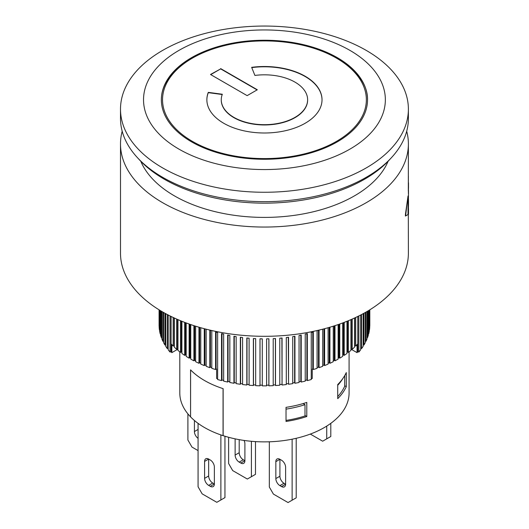 <?xml version="1.0" encoding="UTF-8"?>
<svg xmlns="http://www.w3.org/2000/svg" width="529" height="529" viewBox="0 0 529 529"><rect width="100%" height="100%" fill="white"/><g stroke="black" fill="none" stroke-linecap="round" stroke-linejoin="round"><path stroke-width="0.79" d="M390.356 158.832A141.64 81.777 180 0 1 164.288 179.199A141.64 81.777 180 0 1 138.532 158.832M311.25 378.79L312.255 378.493L312.255 369.097L312.778 368.938L313.3 369.526A105.364 60.835 0 0 0 317.083 368.329L317.083 330.718A105.364 60.835 0 0 0 318.65 330.189M354.542 345.867L355.719 346.026A105.364 60.835 0 0 0 357.796 343.837L357.796 316.454M350.939 349.193L352.228 349.272A105.364 60.835 0 0 0 354.542 347.169L354.542 318.008M346.984 352.36L347.493 351.983L348.399 352.387A105.364 60.835 0 0 0 350.939 350.37L350.939 319.628M342.713 355.356L343.374 354.919L344.234 355.362A105.364 60.835 0 0 0 346.984 353.438L346.984 321.282M338.13 358.179L338.95 357.703L339.757 358.173A105.364 60.835 0 0 0 342.713 356.354L342.713 322.941M333.257 360.818L334.222 360.322L334.983 360.818A105.364 60.835 0 0 0 338.13 359.112L338.13 324.588M328.106 363.264L329.223 362.768L329.931 363.291A105.364 60.835 0 0 0 333.257 361.697L333.257 326.195M322.71 365.519L323.973 365.023L324.614 365.565A105.364 60.835 0 0 0 328.106 364.104L328.106 327.735M317.083 367.562L318.484 367.08L319.066 367.648A105.364 60.835 0 0 0 322.71 366.313L322.71 329.19M357.042 344.657L357.042 352.638L350.991 349.147M334.222 360.322L334.222 325.884M334.983 325.639L334.983 360.818M338.95 357.703L338.95 324.303M339.757 324.019L339.757 358.173M343.374 354.919L343.374 322.697M344.234 322.366L344.234 355.362M347.493 351.983L347.493 321.077M348.399 320.706L348.399 352.387M351.282 348.902L351.282 319.476M352.228 319.06L352.228 349.272M369.784 309.835L369.784 326.281A105.364 60.835 0 0 0 369.811 325.031L369.811 309.822M369.44 310.047L369.44 330.096A105.364 60.835 0 0 0 369.711 327.61L369.711 309.875M368.687 310.51L368.687 333.892A105.364 60.835 0 0 0 369.229 331.418L369.229 310.179M368.687 333.892L368.323 333.859M367.516 311.211L367.516 337.654A105.364 60.835 0 0 0 368.323 335.207L368.323 310.728M367.516 337.654L367.014 337.588M365.942 312.13L365.942 341.364A105.364 60.835 0 0 0 367.014 338.95L367.014 311.502M365.942 341.364L365.301 341.258M363.965 313.241L363.965 345.014A105.364 60.835 0 0 0 365.301 342.64L365.301 312.494M363.965 345.014L363.185 344.848M361.591 314.524L361.591 348.585A105.364 60.835 0 0 0 363.185 346.264L363.185 313.671M361.591 348.585L360.679 348.353M358.841 315.939L358.841 352.056A105.364 60.835 0 0 0 360.679 349.801L360.679 315M358.841 352.056L357.822 351.759L357.042 352.638M354.728 345.688L354.728 317.922M355.719 317.46L355.719 346.026M177.889 349.147L171.846 352.638L171.065 351.759L170.04 352.056L170.04 315.939M168.202 315L168.202 349.801A105.364 60.835 0 0 0 170.04 352.056M168.202 348.353L167.29 348.585L167.29 314.524M165.703 313.671L165.703 346.264A105.364 60.835 0 0 0 167.29 348.585M165.703 344.848L164.922 345.014L164.922 313.241M163.587 312.494L163.587 342.64A105.364 60.835 0 0 0 164.922 345.014M163.587 341.258L162.945 341.364L162.945 312.13M161.874 311.502L161.874 338.95A105.364 60.835 0 0 0 162.945 341.364M161.874 337.588L161.371 337.654L161.371 311.211M160.558 310.728L160.558 335.207A105.364 60.835 0 0 0 161.371 337.654M160.558 333.859L160.201 333.892L160.201 310.51M159.659 310.179L159.659 331.418A105.364 60.835 0 0 0 160.201 333.892M159.659 330.083L159.441 310.047M159.169 309.875L159.169 327.61A105.364 60.835 0 0 0 159.441 330.096M159.169 326.281L159.097 309.835M159.077 309.822L159.077 325.031A105.364 60.835 0 0 0 159.097 326.281M210.231 330.189A105.364 60.835 0 0 0 211.798 330.718L211.798 368.329A105.364 60.835 0 0 0 215.581 369.526L216.103 368.938L216.626 369.097L216.626 378.493L217.637 378.79M206.171 329.19L206.171 366.313A105.364 60.835 0 0 0 209.821 367.648L210.403 367.08L211.798 367.562M200.775 327.735L200.775 364.104A105.364 60.835 0 0 0 204.267 365.565L204.915 365.023L206.171 365.519M195.631 326.195L195.631 361.697A105.364 60.835 0 0 0 198.957 363.291L199.658 362.768L200.775 363.264M190.757 324.588L190.757 359.112A105.364 60.835 0 0 0 193.905 360.818L194.659 360.322L195.631 360.818M186.175 322.941L186.175 356.354A105.364 60.835 0 0 0 189.124 358.173L189.937 357.703L190.757 358.179M181.897 321.282L181.897 353.438A105.364 60.835 0 0 0 184.647 355.362L185.507 354.919L186.175 355.356M177.949 319.628L177.949 350.37A105.364 60.835 0 0 0 180.488 352.387L181.387 351.983L181.897 352.36M174.339 318.008L174.339 347.169A105.364 60.835 0 0 0 176.653 349.272L177.949 349.193M171.092 316.454L171.092 343.837A105.364 60.835 0 0 0 173.168 346.026L174.339 345.867M171.846 352.638L171.846 344.657M189.937 357.703L189.937 324.303M189.124 358.173L189.124 324.019M194.659 360.322L194.659 325.884M193.905 360.818L193.905 325.639M199.658 362.768L199.658 327.411M198.957 363.291L198.957 327.206M204.915 365.023L204.915 328.866M204.267 365.565L204.267 328.694M210.403 367.08L210.403 330.241M209.821 367.648L209.821 330.089M215.581 369.526L215.581 331.921A105.364 60.835 0 0 0 217.637 332.523L217.637 379.538A105.364 60.835 0 0 0 221.545 380.596L221.545 333.581A105.364 60.835 0 0 0 223.655 334.11L223.655 381.125A105.364 60.835 0 0 0 227.668 382.044L227.668 335.029A105.364 60.835 0 0 0 229.837 335.479L229.837 382.493A105.364 60.835 0 0 0 233.944 383.261L233.944 336.252A105.364 60.835 0 0 0 236.152 336.623L236.152 383.631A105.364 60.835 0 0 0 240.338 384.252L240.338 337.244A105.364 60.835 0 0 0 242.58 337.528L242.58 384.543A105.364 60.835 0 0 0 246.825 385.013L246.825 337.998A105.364 60.835 0 0 0 249.099 338.203L249.099 385.218A105.364 60.835 0 0 0 253.378 385.529L253.378 338.52A105.364 60.835 0 0 0 255.672 338.646L255.672 385.654A105.364 60.835 0 0 0 259.984 385.813L259.984 338.798A105.364 60.835 0 0 0 262.285 338.844L262.285 385.853A105.364 60.835 0 0 0 266.603 385.853L266.603 338.844A105.364 60.835 0 0 0 268.904 338.798L268.904 385.813A105.364 60.835 0 0 0 273.209 385.654L273.209 338.646A105.364 60.835 0 0 0 275.503 338.52L275.503 385.529A105.364 60.835 0 0 0 279.788 385.218L279.788 338.203A105.364 60.835 0 0 0 282.063 337.998L282.063 385.013A105.364 60.835 0 0 0 286.301 384.543L286.301 337.528A105.364 60.835 0 0 0 288.55 337.244L288.55 384.252A105.364 60.835 0 0 0 292.729 383.631L292.729 336.623A105.364 60.835 0 0 0 294.944 336.252L294.944 383.261A105.364 60.835 0 0 0 299.05 382.493L299.05 335.479A105.364 60.835 0 0 0 301.213 335.029L301.213 382.044A105.364 60.835 0 0 0 305.226 381.125L305.226 334.11A105.364 60.835 0 0 0 307.342 333.581L307.342 380.596A105.364 60.835 0 0 0 311.25 379.538L311.25 332.523A105.364 60.835 0 0 0 313.3 331.921L313.3 369.526M319.066 330.089L319.066 367.648M324.614 328.694L324.614 365.565M329.931 327.206L329.931 363.291M173.168 346.026L173.168 317.46M176.653 349.272L176.653 319.06M180.488 352.387L180.488 320.706M184.647 355.362L184.647 322.366M216.103 368.938L216.103 332.073M229.837 381.786L228.059 381.422L227.668 382.044M228.059 381.422L228.059 335.115M177.599 348.902L177.599 319.476M318.484 367.08L318.484 330.241M294.944 383.261L294.627 382.626L292.729 382.943M294.627 382.626L294.627 336.305M268.904 385.813L268.864 385.152L266.603 385.191M268.864 385.152L268.864 338.798M242.58 383.862L240.583 383.604L240.338 384.252M240.583 383.604L240.583 337.277M249.099 384.55L247.003 384.358L246.825 385.013M247.003 384.358L247.003 338.018M275.503 385.529L275.397 384.874L273.209 384.993M275.397 384.874L275.397 338.527M301.213 382.044L300.829 381.422L299.05 381.786M300.829 381.422L300.829 335.115M323.973 365.023L323.973 328.866M181.387 351.983L181.387 321.077M223.655 380.404L221.995 379.987L221.545 380.596M221.995 379.987L221.995 333.7M174.153 345.688L174.153 317.922M357.822 351.759L357.822 316.441M312.778 368.938L312.778 332.073M288.55 384.252L288.298 337.277M288.298 383.604L286.301 383.862M262.285 385.191L260.017 385.152L259.984 385.813M260.017 385.152L260.017 338.798M236.152 382.943L234.261 382.626L233.944 383.261M234.261 382.626L234.261 336.305M255.672 384.993L253.49 384.874L253.378 385.529M253.49 384.874L253.49 338.527M282.063 385.013L281.884 338.018M281.884 384.358L279.788 384.55M307.342 380.596L306.886 379.987L305.226 380.404M306.886 379.987L306.886 333.7M329.223 362.768L329.223 327.411M171.065 351.759L171.065 316.441M185.507 354.919L185.507 322.697M408.024 214.543L405.564 215.958L408.024 196.014L408.024 214.543M408.5 202.554L408.494 200.412A144.06 83.172 0 0 0 408.388 197.786M408.5 193.528L408.494 191.386A144.06 83.172 0 0 0 408.428 189.475M122.186 131.252A143.941 83.106 0 0 0 120.5 143.941L120.5 253.199A143.941 83.106 180 0 0 162.661 311.965A143.941 83.106 180 0 0 319.529 329.977A143.941 83.106 180 0 0 408.388 253.199L408.315 214.371A144.06 83.172 0 0 0 408.5 210.132A144.06 83.172 0 0 0 408.388 206.806M408.5 182.736L408.5 186.863A144.06 83.172 180 0 1 408.315 191.101L408.388 176.018M408.315 191.101L408.388 143.941A143.941 83.106 0 0 0 406.695 131.252M408.315 214.371L408.19 214.443A143.941 83.106 0 0 0 408.388 210.132L408.5 204.644M408.024 196.014L405.419 214.523L405.419 216.044L407.899 214.615M408.381 202.62L408.5 192.351M408.381 193.594L408.388 190.189M120.5 143.941A143.941 83.106 0 0 0 162.661 202.706A143.941 83.106 0 0 0 319.529 220.725A143.941 83.106 0 0 0 408.388 143.941M388.107 161.246A127.244 73.465 180 0 1 298.852 214.668A127.244 73.465 180 0 1 174.464 195.889A127.244 73.465 180 0 1 140.774 161.246M337.337 57.668A103.089 59.519 180 0 1 367.529 99.75A103.089 59.519 180 0 1 264.44 159.269A103.089 59.519 180 0 1 161.352 99.75A103.089 59.519 180 0 1 224.99 44.767A103.089 59.519 180 0 1 337.337 57.668M162.661 167.918A143.941 83.106 0 0 0 319.529 185.937A143.941 83.106 0 0 0 408.388 109.153A143.941 83.106 0 0 0 366.227 50.394A143.941 83.106 0 0 0 209.358 32.375A143.941 83.106 0 0 0 120.5 109.153A143.941 83.106 0 0 0 162.661 167.918M349.94 50.394A120.91 69.808 180 0 1 295.737 167.184A120.91 69.808 180 0 1 147.651 81.684A120.91 69.808 180 0 1 349.94 50.394M120.5 109.153L120.5 118.556A143.941 83.106 0 0 0 162.661 177.321A143.941 83.106 0 0 0 319.529 195.333A143.941 83.106 0 0 0 408.388 118.556L408.388 109.153M210.291 486.33A5.759 3.326 -120 0 0 213.174 486.614A5.759 3.326 -120 0 0 214.364 483.982L210.291 486.33L208.664 485.391L212.737 483.043A5.759 3.326 60 0 1 208.664 475.988L204.591 478.342A5.759 3.326 -120 0 0 208.664 485.391M208.664 475.988L208.664 459.066A5.759 3.326 -120 0 0 205.788 458.782A5.759 3.326 -120 0 0 204.591 461.414L208.664 459.066L210.291 460.005A5.759 3.326 -120 0 1 214.364 467.054L214.364 483.982L212.737 483.043M204.591 478.342L204.591 461.414M198.077 429.449L194.414 431.565L194.414 420.482M194.414 431.565A5.759 3.326 -120 0 0 198.077 438.356M243.274 459.767A5.759 3.326 60 0 1 239.201 452.718L235.127 455.066A5.759 3.326 -120 0 0 239.201 462.121L243.274 459.767L244.901 460.713L240.827 463.06L239.201 462.121M239.201 439.652L239.201 452.718M235.127 455.066L235.127 438.852M240.827 463.06A5.759 3.326 -120 0 0 243.71 463.344A5.759 3.326 -120 0 0 244.901 460.713L244.901 443.785A5.759 3.326 -120 0 0 244.061 440.439M281.54 486.568A5.759 3.326 -120 0 0 284.423 486.852A5.759 3.326 -120 0 0 285.614 484.214L281.54 486.568L279.914 485.629L283.987 483.275A5.759 3.326 60 0 1 279.914 476.226L275.84 478.573A5.759 3.326 -120 0 0 279.914 485.629M279.914 476.226L279.914 459.298A5.759 3.326 -120 0 0 277.037 459.013A5.759 3.326 -120 0 0 275.84 461.652L279.914 459.298L281.54 460.237A5.759 3.326 -120 0 1 285.614 467.292L285.614 484.214L283.987 483.275M275.84 478.573L275.84 461.652M310.325 434.078L322.664 441.199L330.804 436.498L330.804 423.345M326.737 426.096L326.737 438.852M198.077 423.365L198.077 486.799L202.151 493.855L216.811 502.312L224.951 497.617L224.951 436.233M220.877 434.924L220.877 499.965M269.327 441.794L269.327 487.037L273.4 494.086L288.054 502.55L296.2 497.849L296.2 438.31M228.614 437.285L228.614 463.53L232.687 470.585L247.341 479.043L255.487 474.341L255.487 441.603M187.901 413.87L187.901 440.022L191.974 447.078L198.077 450.602M292.127 439.189L292.127 500.203M251.414 441.298L251.414 476.695M223.139 435.618L223.066 435.658A84.66 48.88 180 0 1 190.579 416.898L190.599 369.877A84.64 48.866 0 0 0 204.591 380.556A84.64 48.866 0 0 0 223.086 388.636A84.66 48.88 180 0 1 190.579 369.89M337.727 396.598A82.914 47.868 180 0 0 344.696 386.223L344.696 375.623M342.772 378.612A82.914 47.868 180 0 1 337.727 385.31M303.097 403.574L305.002 404.678A82.914 47.868 180 0 1 286.024 409.142M286.024 420.423A82.914 47.868 180 0 0 305.002 415.959L305.002 404.678M346.283 386.673A84.64 48.866 180 0 1 337.727 398.654L337.727 384.55A84.64 48.866 0 0 0 346.283 372.568L346.283 386.673L344.696 385.753M223.066 435.658L223.066 388.643A84.64 48.866 0 0 0 223.139 388.65L223.139 435.665A84.64 48.866 180 0 0 349.08 393.014L349.08 351.864M179.8 351.864L179.8 393.014A84.64 48.866 180 0 0 190.566 416.859L190.566 369.85A84.64 48.866 0 0 0 190.599 369.877M286.024 421.461L286.024 407.356A84.64 48.866 0 0 0 306.787 402.417L306.787 416.521A84.64 48.866 180 0 1 286.024 421.461M306.787 416.521L305.002 415.49M251.764 67.606A57.575 33.241 180 0 1 322.022 99.895M206.865 99.895A57.575 33.241 180 0 1 208.3 92.654L222.226 94.512M221.261 99.895A43.186 24.929 0 0 0 221.261 100.034A43.186 24.929 0 0 0 264.44 124.963A43.186 24.929 0 0 0 307.627 100.034A43.186 24.929 0 0 0 307.627 99.895M210.74 74.622L220.672 68.889L257.074 89.904M220.672 68.605L257.319 89.765L247.142 95.637L210.496 74.483L220.672 68.889M208.3 92.37L222.325 94.241A43.186 24.929 0 0 0 221.261 99.75A43.186 24.929 0 0 0 264.44 124.685A43.186 24.929 0 0 0 307.627 99.75A43.186 24.929 0 0 0 254.899 75.435L251.659 67.342A57.575 33.241 180 0 1 322.022 99.75A57.575 33.241 180 0 1 264.44 132.997A57.575 33.241 180 0 1 206.865 99.75A57.575 33.241 180 0 1 208.3 92.37L208.3 92.654M336.504 58.15A101.912 58.838 180 0 1 336.504 141.355A101.912 58.838 180 0 1 192.377 141.355A101.912 58.838 180 0 1 192.377 58.15A101.912 58.838 180 0 1 336.504 58.15M367.503 101.171A103.062 59.506 0 0 0 367.503 100.695C369.235 66.482 313.142 36.818 254.859 40.964C203.328 43.087 160.227 70.569 161.378 100.695A103.062 59.506 0 0 0 161.385 101.171M408.5 201.377L408.5 204.637M408.5 210.132L408.5 214.265M161.378 100.695L161.378 101.085M367.503 100.695L367.503 101.085"/></g></svg>

